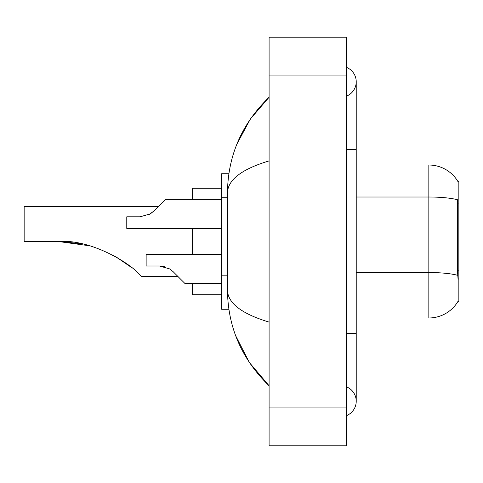 <?xml version="1.0" encoding="UTF-8"?>
<svg xmlns="http://www.w3.org/2000/svg" width="483" height="483" viewBox="0 0 483 483"><rect width="100%" height="100%" fill="white"/><g stroke="black" fill="none" stroke-linecap="round" stroke-linejoin="round"><path stroke-width="0.72" d="M356.225 317.983L428.838 317.983A33.882 33.882 0 0 0 458.071 301.235L457.896 301.525L458.85 301.525L458.85 181.475L457.969 181.596A33.882 33.882 0 0 0 428.838 165.017A33.882 33.882 0 0 1 457.896 181.475A33.882 33.882 0 0 0 428.838 165.017L356.225 165.017M228.876 173.729L221.655 173.729L221.655 309.271L228.876 309.271M346.546 415.603A15.492 15.492 0 0 0 346.546 386.883A15.492 15.492 0 0 1 346.546 415.603A15.492 15.492 0 0 0 356.225 401.246A15.492 15.492 0 0 1 346.546 415.603M346.546 67.397A15.492 15.492 0 0 1 346.546 96.117A15.492 15.492 0 0 0 346.546 67.397A15.492 15.492 0 0 1 356.225 81.754A15.492 15.492 0 0 0 346.546 67.397M269.091 160.899C241.711 169.153 227.831 179.821 227.463 192.898L227.463 290.102C227.771 303.137 241.651 313.799 269.091 322.101M269.091 445.779L346.546 445.779L346.546 37.221L269.091 37.221L269.091 445.779M227.463 192.898C227.873 155.665 241.754 123.781 269.091 97.246L250.303 119.084L236.887 144.157M235.716 335.812L249.373 362.54L269.091 385.754C241.754 359.213 227.873 327.329 227.463 290.102M458.071 279.259L457.449 270.848L457.582 199.787A33.882 5.887 180 0 0 428.838 197.016L428.838 165.017A33.882 33.882 0 0 1 457.969 181.596M177.798 276.354L180.02 278.582L177.798 276.354L141.296 276.354L140.468 275.527C130.241 262.812 90.182 238.862 58.322 241.5L24.15 241.5L24.15 206.646L158.237 206.646L160.658 204.224L158.237 206.646M180.02 278.582L173.107 271.663L184.862 283.418L221.655 283.418M169.618 268.898L173.107 271.663L184.862 283.418L173.107 271.663L169.618 268.898L159.414 265.994L146.138 265.994L146.138 254.378L221.655 254.378M164.709 266.731L159.414 265.994M160.658 204.224L153.745 211.143L165.5 199.382L221.655 199.382M149.012 214.615L153.745 211.143L165.5 199.382L153.745 211.143L150.255 213.909L140.052 216.813L126.775 216.813L126.775 228.429L221.655 228.429M150.255 213.909L153.745 211.143M192.608 228.429L192.608 254.378M192.608 283.418L192.608 294.751L221.655 294.751M221.655 188.249L192.608 188.249L192.608 199.382M59.964 241.512L80.746 243.686M112.956 255.151L125.761 263.084L131.738 267.642L115.998 256.829M89.578 245.787L58.322 241.5M458.85 203.077L457.449 203.077M458.85 270.848L457.449 270.848M227.463 197.728L221.655 197.728M227.463 275.183L221.655 275.183M346.546 333.475L356.225 333.475L356.225 81.754M346.546 149.525L356.225 149.525M269.091 407.054L346.546 407.054M269.091 75.946L346.546 75.946M428.838 317.983L428.838 197.016L356.225 197.016M457.691 275.334A33.882 5.887 180 0 0 428.838 272.533L356.225 272.533M356.225 333.475L356.225 401.246M269.091 97.246L265.722 100.5M269.091 385.754L265.722 382.5"/></g></svg>
